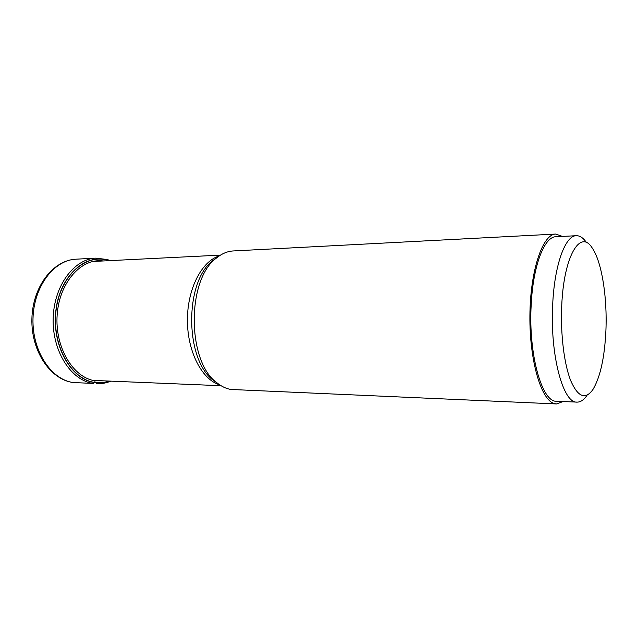 <?xml version="1.0" encoding="UTF-8"?>
<svg xmlns="http://www.w3.org/2000/svg" width="638" height="638" viewBox="0 0 638 638"><rect width="100%" height="100%" fill="white"/><g stroke="black" fill="none" stroke-linecap="round" stroke-linejoin="round"><path stroke-width="0.96" d="M108.205 260.432C85.636 253.134 60.02 275.911 56.016 310.682C51.814 345.421 71.225 379.458 94.759 382.441C99.719 383.135 104.584 382.68 109.345 381.085M103.587 380.846L95.158 380.79C73.218 377.879 54.748 347.415 57.165 314.765C59.414 282.108 81.528 257.824 103.189 260.966M605.917 330.317C607.344 297.117 601.722 261.532 592.216 247.999C580.381 228.651 563.697 256.101 561.727 305.841C560.427 334.041 564.096 363.843 570.643 380.495C577.861 396.995 585.253 400.066 592.806 389.698C600.27 377.401 604.641 357.607 605.917 330.317M586.402 242.432C583.22 237.846 579.854 235.605 576.305 235.709C565.308 235.43 554.398 264.969 552.683 304.741C549.924 354.872 563.123 403.495 577.007 402.115C580.556 402.195 583.898 399.922 587.048 395.313M577.007 402.115L556.607 401.254C542.069 402.57 528.28 354.513 531.183 305.004C532.985 265.719 544.397 236.507 555.921 236.746L576.305 235.709M562.445 236.419L555.762 234.058C542.675 234.05 530.194 270.512 529.899 315.802C529.46 361.084 541.391 400.696 554.534 403.631L556.472 403.942L563.147 401.533M556.472 403.942L230.876 389.459C226.075 388.646 221.458 386.445 217.016 382.848C186.91 361.666 186.567 279.452 216.489 258.015C221.849 253.621 227.447 251.26 233.269 250.949L555.762 234.058M73.107 382.529L93.196 383.422L94.679 382.561L95.269 380.32M76.584 382.864L73.322 382.553C51.231 379.769 32.107 351.075 32.993 318.841C33.639 286.598 53.991 259.937 76.066 259.18L95.899 258.143C74.016 258.876 53.799 285.952 53.161 318.721C52.284 351.474 71.289 380.623 93.196 383.422L73.147 382.537C50.035 379.482 31.015 350.693 31.9 318.848C32.546 286.996 52.906 260.121 76.066 259.18M109.76 381.101C104.839 382.808 99.815 383.294 94.679 382.561C71.089 379.674 51.574 345.453 55.849 310.666C59.789 275.807 85.548 252.911 108.149 260.312L109.25 260.663M217.016 382.848L213.714 380.591C184.597 360.079 184.262 281.055 213.204 260.296L217.295 257.369M219.185 255.974C201.648 261.205 187.221 289.158 187.42 320.555C187.484 351.953 202.142 379.777 219.727 384.866M107.343 259.554L110.334 260.607M110.845 381.141C106.187 383.063 101.386 383.924 96.434 383.733M107.256 259.53L95.899 258.143M221.059 385.719L95.229 380.495M217.303 257.361L216.489 258.015M220.509 255.112L92.925 261.476"/></g></svg>
